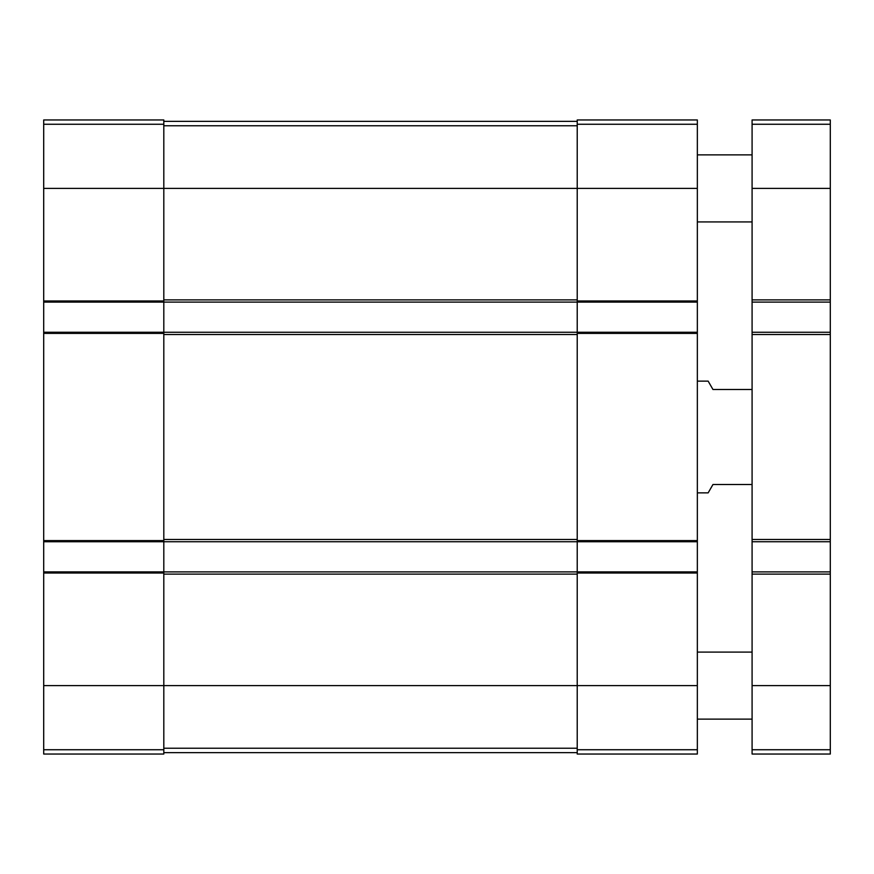 <?xml version="1.0" encoding="UTF-8"?>
<svg xmlns="http://www.w3.org/2000/svg" width="874" height="874" viewBox="0 0 874 874"><rect width="100%" height="100%" fill="white"/><g stroke="black" fill="none" stroke-linecap="round" stroke-linejoin="round"><path stroke-width="1.31" d="M43.7 124.261L163.809 124.261L163.809 119.957L43.7 119.957L43.7 754.044L163.809 754.044L163.809 685.609L577.222 685.609L577.222 754.044L697.343 754.044L697.343 573.005L577.222 573.005L577.222 685.609L697.343 685.609M163.809 124.261L163.809 188.391L577.222 188.391L577.222 119.957L697.343 119.957L697.343 573.005M43.7 188.391L163.809 188.391L163.809 302.109L577.222 302.109L577.222 573.005M43.7 332.273L163.809 332.273L163.809 541.727L697.343 541.727M43.7 571.891L163.809 571.891L163.809 685.609L43.7 685.609M697.343 188.391L577.222 188.391L577.222 302.109L697.343 302.109M43.7 302.109L163.809 302.109L163.809 332.273L697.343 332.273M43.7 541.727L163.809 541.727L163.809 571.891L697.343 571.891M163.809 752.645L577.222 752.645M163.809 121.355L577.222 121.355M752.088 484.491L712.976 484.491L708.148 492.87L697.343 492.87M752.088 389.509L712.976 389.509L708.148 381.13L697.343 381.13M752.088 571.891L830.3 571.891L830.3 754.044L752.088 754.044L752.088 119.957L830.3 119.957L830.3 124.261L752.088 124.261M830.3 571.891L830.3 541.727L752.088 541.727M830.3 541.727L830.3 332.273L752.088 332.273M830.3 332.273L830.3 302.109L752.088 302.109M830.3 302.109L830.3 124.261M752.088 719.127L697.343 719.127M752.088 221.92L697.343 221.92M43.7 300.995L163.809 300.995M43.7 540.602L163.809 540.602M43.7 333.398L163.809 333.398M43.7 573.005L163.809 573.005M43.7 749.739L163.809 749.739M577.222 124.261L697.343 124.261M697.343 300.995L577.222 300.995M697.343 333.398L577.222 333.398M697.343 540.602L577.222 540.602M577.222 749.739L697.343 749.739M163.809 574.12L577.222 574.12M163.809 748.242L577.222 748.242M163.809 334.513L577.222 334.513M163.809 539.487L577.222 539.487M163.809 299.88L577.222 299.88M163.809 125.758L577.222 125.758M830.3 749.739L752.088 749.739M830.3 685.609L752.088 685.609M830.3 574.12L752.088 574.12M830.3 539.487L752.088 539.487M830.3 334.513L752.088 334.513M830.3 299.88L752.088 299.88M830.3 188.391L752.088 188.391M752.088 652.091L697.343 652.091M752.088 154.873L697.343 154.873"/></g></svg>
